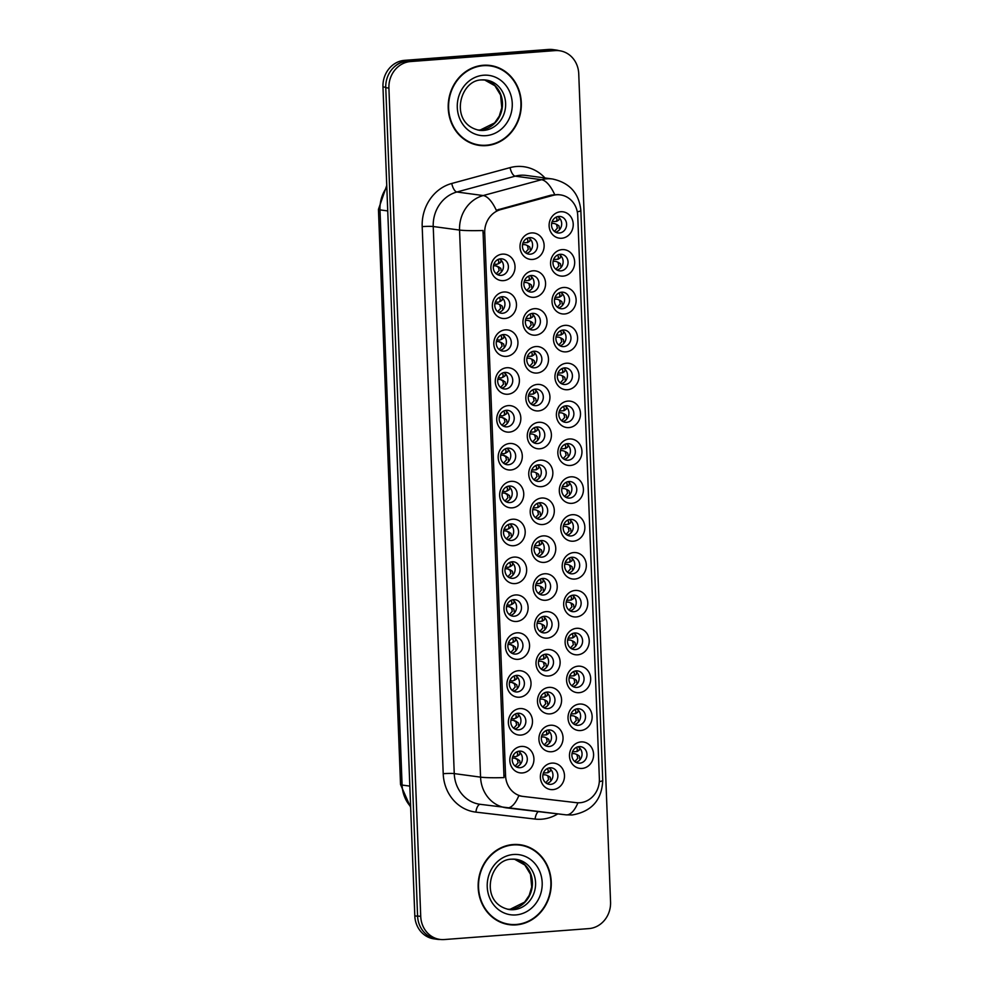 <?xml version="1.0" encoding="UTF-8"?>
<svg xmlns="http://www.w3.org/2000/svg" width="989" height="989" viewBox="0 0 989 989"><rect width="100%" height="100%" fill="white"/><g stroke="black" fill="none" stroke-linecap="round" stroke-linejoin="round"><path stroke-width="1.48" d="M516.567 621.463A13.302 12.041 -82.3 0 1 504.007 609.125A13.302 12.041 -82.3 0 1 515.553 594.958A13.302 12.041 -82.3 0 1 528.114 607.295A13.302 12.041 -82.3 0 1 516.567 621.463M513.637 599.643A8.32 7.529 97.7 0 0 506.43 607.703A8.32 7.529 97.7 0 0 512.846 616.172A8.32 7.529 97.7 0 0 514.268 616.209A8.32 7.529 97.7 0 0 521.487 608.148A8.32 7.529 97.7 0 0 515.059 599.68A8.32 7.529 97.7 0 0 513.637 599.643M518.026 659.329A13.302 12.041 -82.3 0 1 505.466 646.991A13.302 12.041 -82.3 0 1 517 632.824A13.302 12.041 -82.3 0 1 529.56 645.174A13.302 12.041 -82.3 0 1 518.026 659.329M515.084 637.509A8.32 7.529 97.7 0 0 507.876 645.582A8.32 7.529 97.7 0 0 514.292 654.038A8.32 7.529 97.7 0 0 515.726 654.075A8.32 7.529 97.7 0 0 522.934 646.015A8.32 7.529 97.7 0 0 516.518 637.559A8.32 7.529 97.7 0 0 515.084 637.509M519.472 697.208A13.302 12.041 -82.3 0 1 506.912 684.858A13.302 12.041 -82.3 0 1 518.459 670.703A13.302 12.041 -82.3 0 1 531.019 683.04A13.302 12.041 -82.3 0 1 519.472 697.208M516.542 675.388A8.32 7.529 97.7 0 0 509.335 683.448A8.32 7.529 97.7 0 0 515.751 691.904A8.32 7.529 97.7 0 0 517.185 691.954A8.32 7.529 97.7 0 0 524.393 683.881A8.32 7.529 97.7 0 0 517.976 675.425A8.32 7.529 97.7 0 0 516.542 675.388M515.108 583.597A13.302 12.041 -82.3 0 1 502.548 571.259A13.302 12.041 -82.3 0 1 514.095 557.091A13.302 12.041 -82.3 0 1 526.655 569.429A13.302 12.041 -82.3 0 1 515.108 583.597M512.178 561.777A8.32 7.529 97.7 0 0 504.971 569.837A8.32 7.529 97.7 0 0 511.387 578.293A8.32 7.529 97.7 0 0 512.821 578.342A8.32 7.529 97.7 0 0 520.029 570.282A8.32 7.529 97.7 0 0 513.612 561.814A8.32 7.529 97.7 0 0 512.178 561.777M513.662 545.73A13.302 12.041 -82.3 0 1 501.102 533.38A13.302 12.041 -82.3 0 1 512.636 519.225A13.302 12.041 -82.3 0 1 525.196 531.563A13.302 12.041 -82.3 0 1 513.662 545.73M510.72 523.91A8.32 7.529 97.7 0 0 503.512 531.971A8.32 7.529 97.7 0 0 509.928 540.427A8.32 7.529 97.7 0 0 511.362 540.476A8.32 7.529 97.7 0 0 518.57 532.403A8.32 7.529 97.7 0 0 512.154 523.947A8.32 7.529 97.7 0 0 510.72 523.91M520.931 735.074A13.302 12.041 -82.3 0 1 508.371 722.736A13.302 12.041 -82.3 0 1 519.917 708.569A13.302 12.041 -82.3 0 1 532.478 720.907A13.302 12.041 -82.3 0 1 520.931 735.074M518.001 713.254A8.32 7.529 97.7 0 0 510.794 721.315A8.32 7.529 97.7 0 0 517.21 729.783A8.32 7.529 97.7 0 0 518.632 729.82A8.32 7.529 97.7 0 0 525.851 721.76A8.32 7.529 97.7 0 0 519.435 713.292A8.32 7.529 97.7 0 0 518.001 713.254M512.203 507.852A13.302 12.041 -82.3 0 1 499.643 495.514A13.302 12.041 -82.3 0 1 511.189 481.346A13.302 12.041 -82.3 0 1 523.75 493.684A13.302 12.041 -82.3 0 1 512.203 507.852M509.273 486.032A8.32 7.529 97.7 0 0 502.053 494.104A8.32 7.529 97.7 0 0 508.482 502.56A8.32 7.529 97.7 0 0 509.904 502.597A8.32 7.529 97.7 0 0 517.123 494.537A8.32 7.529 97.7 0 0 510.695 486.081A8.32 7.529 97.7 0 0 509.273 486.032M510.744 469.985A13.302 12.041 -82.3 0 1 498.184 457.647A13.302 12.041 -82.3 0 1 509.731 443.48A13.302 12.041 -82.3 0 1 522.291 455.818A13.302 12.041 -82.3 0 1 510.744 469.985M507.814 448.165A8.32 7.529 97.7 0 0 500.607 456.226A8.32 7.529 97.7 0 0 507.023 464.694A8.32 7.529 97.7 0 0 508.457 464.731A8.32 7.529 97.7 0 0 515.665 456.671A8.32 7.529 97.7 0 0 509.248 448.202A8.32 7.529 97.7 0 0 507.814 448.165M509.298 432.119A13.302 12.041 -82.3 0 1 496.738 419.781A13.302 12.041 -82.3 0 1 508.272 405.614A13.302 12.041 -82.3 0 1 520.832 417.951A13.302 12.041 -82.3 0 1 509.298 432.119M506.356 410.299A8.32 7.529 97.7 0 0 499.148 418.359A8.32 7.529 97.7 0 0 505.564 426.815A8.32 7.529 97.7 0 0 506.998 426.865A8.32 7.529 97.7 0 0 514.206 418.792A8.32 7.529 97.7 0 0 507.79 410.336A8.32 7.529 97.7 0 0 506.356 410.299M507.839 394.24A13.302 12.041 -82.3 0 1 495.279 381.902A13.302 12.041 -82.3 0 1 506.825 367.735A13.302 12.041 -82.3 0 1 519.386 380.085A13.302 12.041 -82.3 0 1 507.839 394.24M504.909 372.42A8.32 7.529 97.7 0 0 497.69 380.493A8.32 7.529 97.7 0 0 504.118 388.949A8.32 7.529 97.7 0 0 505.54 388.998A8.32 7.529 97.7 0 0 512.747 380.926A8.32 7.529 97.7 0 0 506.331 372.47A8.32 7.529 97.7 0 0 504.909 372.42M506.38 356.374A13.302 12.041 -82.3 0 1 493.82 344.036A13.302 12.041 -82.3 0 1 505.367 329.869A13.302 12.041 -82.3 0 1 517.927 342.206A13.302 12.041 -82.3 0 1 506.38 356.374M503.45 334.554A8.32 7.529 97.7 0 0 496.243 342.627A8.32 7.529 97.7 0 0 502.659 351.083A8.32 7.529 97.7 0 0 504.093 351.12A8.32 7.529 97.7 0 0 511.301 343.059A8.32 7.529 97.7 0 0 504.885 334.603A8.32 7.529 97.7 0 0 503.45 334.554M504.934 318.507A13.302 12.041 -82.3 0 1 492.374 306.17A13.302 12.041 -82.3 0 1 503.908 292.002A13.302 12.041 -82.3 0 1 516.468 304.34A13.302 12.041 -82.3 0 1 504.934 318.507M501.992 296.688A8.32 7.529 97.7 0 0 494.784 304.748A8.32 7.529 97.7 0 0 501.2 313.216A8.32 7.529 97.7 0 0 502.635 313.253A8.32 7.529 97.7 0 0 509.842 305.193A8.32 7.529 97.7 0 0 503.426 296.725A8.32 7.529 97.7 0 0 501.992 296.688M503.475 280.641A13.302 12.041 -82.3 0 1 490.915 268.291A13.302 12.041 -82.3 0 1 502.461 254.136A13.302 12.041 -82.3 0 1 515.022 266.474A13.302 12.041 -82.3 0 1 503.475 280.641M500.545 258.821A8.32 7.529 97.7 0 0 493.326 266.882A8.32 7.529 97.7 0 0 499.742 275.338A8.32 7.529 97.7 0 0 501.176 275.387A8.32 7.529 97.7 0 0 508.383 267.314A8.32 7.529 97.7 0 0 501.967 258.858A8.32 7.529 97.7 0 0 500.545 258.821M522.39 772.941A13.302 12.041 -82.3 0 1 509.829 760.603A13.302 12.041 -82.3 0 1 521.364 746.435A13.302 12.041 -82.3 0 1 533.924 758.773A13.302 12.041 -82.3 0 1 522.39 772.941M519.46 751.121A8.32 7.529 97.7 0 0 512.24 759.181A8.32 7.529 97.7 0 0 518.656 767.649A8.32 7.529 97.7 0 0 520.09 767.687A8.32 7.529 97.7 0 0 527.298 759.626A8.32 7.529 97.7 0 0 520.882 751.17A8.32 7.529 97.7 0 0 519.46 751.121M548.574 676.006A13.302 12.041 -82.3 0 1 536.013 663.668A13.302 12.041 -82.3 0 1 547.56 649.501A13.302 12.041 -82.3 0 1 560.12 661.839A13.302 12.041 -82.3 0 1 548.574 676.006M545.644 654.186A8.32 7.529 97.7 0 0 538.436 662.259A8.32 7.529 97.7 0 0 544.852 670.715A8.32 7.529 97.7 0 0 546.287 670.752A8.32 7.529 97.7 0 0 553.494 662.692A8.32 7.529 97.7 0 0 547.078 654.236A8.32 7.529 97.7 0 0 545.644 654.186M544.21 562.395A13.302 12.041 -82.3 0 1 531.649 550.057A13.302 12.041 -82.3 0 1 543.196 535.89A13.302 12.041 -82.3 0 1 555.756 548.24A13.302 12.041 -82.3 0 1 544.21 562.395M541.28 540.575A8.32 7.529 97.7 0 0 534.072 548.648A8.32 7.529 97.7 0 0 540.489 557.104A8.32 7.529 97.7 0 0 541.923 557.141A8.32 7.529 97.7 0 0 549.13 549.08A8.32 7.529 97.7 0 0 542.714 540.624A8.32 7.529 97.7 0 0 541.28 540.575M547.127 638.14A13.302 12.041 -82.3 0 1 534.567 625.802A13.302 12.041 -82.3 0 1 546.101 611.635A13.302 12.041 -82.3 0 1 558.674 623.972A13.302 12.041 -82.3 0 1 547.127 638.14M544.197 616.32A8.32 7.529 97.7 0 0 536.978 624.38A8.32 7.529 97.7 0 0 543.394 632.849A8.32 7.529 97.7 0 0 544.828 632.886A8.32 7.529 97.7 0 0 552.035 624.825A8.32 7.529 97.7 0 0 545.619 616.357A8.32 7.529 97.7 0 0 544.197 616.32M542.763 524.529A13.302 12.041 -82.3 0 1 530.203 512.191A13.302 12.041 -82.3 0 1 541.737 498.023A13.302 12.041 -82.3 0 1 554.297 510.361A13.302 12.041 -82.3 0 1 542.763 524.529M539.833 502.709A8.32 7.529 97.7 0 0 532.614 510.781A8.32 7.529 97.7 0 0 539.03 519.237A8.32 7.529 97.7 0 0 540.464 519.274A8.32 7.529 97.7 0 0 547.671 511.214A8.32 7.529 97.7 0 0 541.255 502.758A8.32 7.529 97.7 0 0 539.833 502.709M550.032 713.885A13.302 12.041 -82.3 0 1 537.472 701.535A13.302 12.041 -82.3 0 1 549.019 687.38A13.302 12.041 -82.3 0 1 561.579 699.718A13.302 12.041 -82.3 0 1 550.032 713.885M547.102 692.065A8.32 7.529 97.7 0 0 539.895 700.125A8.32 7.529 97.7 0 0 546.311 708.581A8.32 7.529 97.7 0 0 547.733 708.631A8.32 7.529 97.7 0 0 554.953 700.558A8.32 7.529 97.7 0 0 548.536 692.102A8.32 7.529 97.7 0 0 547.102 692.065M551.491 751.751A13.302 12.041 -82.3 0 1 538.931 739.413A13.302 12.041 -82.3 0 1 550.465 725.246A13.302 12.041 -82.3 0 1 563.038 737.584A13.302 12.041 -82.3 0 1 551.491 751.751M548.561 729.931A8.32 7.529 97.7 0 0 541.342 737.992A8.32 7.529 97.7 0 0 547.758 746.448A8.32 7.529 97.7 0 0 549.192 746.497A8.32 7.529 97.7 0 0 556.399 738.437A8.32 7.529 97.7 0 0 549.983 729.969A8.32 7.529 97.7 0 0 548.561 729.931M545.668 600.274A13.302 12.041 -82.3 0 1 533.108 587.936A13.302 12.041 -82.3 0 1 544.655 573.768A13.302 12.041 -82.3 0 1 557.215 586.106A13.302 12.041 -82.3 0 1 545.668 600.274M542.738 578.454A8.32 7.529 97.7 0 0 535.531 586.514A8.32 7.529 97.7 0 0 541.947 594.97A8.32 7.529 97.7 0 0 543.369 595.019A8.32 7.529 97.7 0 0 550.589 586.947A8.32 7.529 97.7 0 0 544.173 578.491A8.32 7.529 97.7 0 0 542.738 578.454M541.304 486.662A13.302 12.041 -82.3 0 1 528.744 474.324A13.302 12.041 -82.3 0 1 540.291 460.157A13.302 12.041 -82.3 0 1 552.851 472.495A13.302 12.041 -82.3 0 1 541.304 486.662M538.375 464.842A8.32 7.529 97.7 0 0 531.167 472.903A8.32 7.529 97.7 0 0 537.583 481.371A8.32 7.529 97.7 0 0 539.005 481.408A8.32 7.529 97.7 0 0 546.225 473.348A8.32 7.529 97.7 0 0 539.809 464.879A8.32 7.529 97.7 0 0 538.375 464.842M539.846 448.796A13.302 12.041 -82.3 0 1 527.285 436.446A13.302 12.041 -82.3 0 1 538.832 422.291A13.302 12.041 -82.3 0 1 551.392 434.628A13.302 12.041 -82.3 0 1 539.846 448.796M536.916 426.976A8.32 7.529 97.7 0 0 529.708 435.036A8.32 7.529 97.7 0 0 536.125 443.492A8.32 7.529 97.7 0 0 537.559 443.542A8.32 7.529 97.7 0 0 544.766 435.469A8.32 7.529 97.7 0 0 538.35 427.013A8.32 7.529 97.7 0 0 536.916 426.976M538.399 410.917A13.302 12.041 -82.3 0 1 525.839 398.579A13.302 12.041 -82.3 0 1 537.373 384.412A13.302 12.041 -82.3 0 1 549.933 396.762A13.302 12.041 -82.3 0 1 538.399 410.917M535.457 389.097A8.32 7.529 97.7 0 0 528.25 397.17A8.32 7.529 97.7 0 0 534.666 405.626A8.32 7.529 97.7 0 0 536.1 405.663A8.32 7.529 97.7 0 0 543.307 397.603A8.32 7.529 97.7 0 0 536.891 389.147A8.32 7.529 97.7 0 0 535.457 389.097M536.94 373.051A13.302 12.041 -82.3 0 1 524.38 360.713A13.302 12.041 -82.3 0 1 535.927 346.546A13.302 12.041 -82.3 0 1 548.487 358.883A13.302 12.041 -82.3 0 1 536.94 373.051M534.011 351.231A8.32 7.529 97.7 0 0 526.803 359.291A8.32 7.529 97.7 0 0 533.219 367.76A8.32 7.529 97.7 0 0 534.641 367.797A8.32 7.529 97.7 0 0 541.861 359.736A8.32 7.529 97.7 0 0 535.432 351.268A8.32 7.529 97.7 0 0 534.011 351.231M535.482 335.184A13.302 12.041 -82.3 0 1 522.921 322.847A13.302 12.041 -82.3 0 1 534.468 308.679A13.302 12.041 -82.3 0 1 547.028 321.017A13.302 12.041 -82.3 0 1 535.482 335.184M532.552 313.365A8.32 7.529 97.7 0 0 525.344 321.425A8.32 7.529 97.7 0 0 531.761 329.893A8.32 7.529 97.7 0 0 533.195 329.93A8.32 7.529 97.7 0 0 540.402 321.87A8.32 7.529 97.7 0 0 533.986 313.402A8.32 7.529 97.7 0 0 532.552 313.365M534.035 297.318A13.302 12.041 -82.3 0 1 521.475 284.968A13.302 12.041 -82.3 0 1 533.009 270.813A13.302 12.041 -82.3 0 1 545.569 283.151A13.302 12.041 -82.3 0 1 534.035 297.318M531.093 275.498A8.32 7.529 97.7 0 0 523.886 283.559A8.32 7.529 97.7 0 0 530.302 292.015A8.32 7.529 97.7 0 0 531.736 292.064A8.32 7.529 97.7 0 0 538.943 283.991A8.32 7.529 97.7 0 0 532.527 275.535A8.32 7.529 97.7 0 0 531.093 275.498M532.577 259.439A13.302 12.041 -82.3 0 1 520.016 247.102A13.302 12.041 -82.3 0 1 531.563 232.934A13.302 12.041 -82.3 0 1 544.123 245.272A13.302 12.041 -82.3 0 1 532.577 259.439M529.647 237.62A8.32 7.529 97.7 0 0 522.439 245.692A8.32 7.529 97.7 0 0 528.855 254.148A8.32 7.529 97.7 0 0 530.277 254.185A8.32 7.529 97.7 0 0 537.497 246.125A8.32 7.529 97.7 0 0 531.068 237.669A8.32 7.529 97.7 0 0 529.647 237.62M552.95 789.618A13.302 12.041 -82.3 0 1 540.377 777.28A13.302 12.041 -82.3 0 1 551.924 763.112A13.302 12.041 -82.3 0 1 564.484 775.45A13.302 12.041 -82.3 0 1 552.95 789.618M550.008 767.798A8.32 7.529 97.7 0 0 542.8 775.858A8.32 7.529 97.7 0 0 549.216 784.326A8.32 7.529 97.7 0 0 550.65 784.364A8.32 7.529 97.7 0 0 557.858 776.303A8.32 7.529 97.7 0 0 551.442 767.835A8.32 7.529 97.7 0 0 550.008 767.798M580.592 730.55A13.302 12.041 -82.3 0 1 568.032 718.212A13.302 12.041 -82.3 0 1 579.579 704.044A13.302 12.041 -82.3 0 1 592.139 716.395A13.302 12.041 -82.3 0 1 580.592 730.55M577.663 708.73A8.32 7.529 97.7 0 0 570.443 716.802A8.32 7.529 97.7 0 0 576.859 725.258A8.32 7.529 97.7 0 0 578.293 725.296A8.32 7.529 97.7 0 0 585.5 717.235A8.32 7.529 97.7 0 0 579.084 708.779A8.32 7.529 97.7 0 0 577.663 708.73M579.134 692.683A13.302 12.041 -82.3 0 1 566.573 680.345A13.302 12.041 -82.3 0 1 578.12 666.178A13.302 12.041 -82.3 0 1 590.68 678.516A13.302 12.041 -82.3 0 1 579.134 692.683M576.204 670.863A8.32 7.529 97.7 0 0 568.996 678.924A8.32 7.529 97.7 0 0 575.413 687.392A8.32 7.529 97.7 0 0 576.834 687.429A8.32 7.529 97.7 0 0 584.054 679.369A8.32 7.529 97.7 0 0 577.638 670.913A8.32 7.529 97.7 0 0 576.204 670.863M577.687 654.817A13.302 12.041 -82.3 0 1 565.115 642.479A13.302 12.041 -82.3 0 1 576.661 628.312A13.302 12.041 -82.3 0 1 589.221 640.649A13.302 12.041 -82.3 0 1 577.687 654.817M574.745 632.997A8.32 7.529 97.7 0 0 567.538 641.057A8.32 7.529 97.7 0 0 573.954 649.526A8.32 7.529 97.7 0 0 575.388 649.563A8.32 7.529 97.7 0 0 582.595 641.502A8.32 7.529 97.7 0 0 576.179 633.034A8.32 7.529 97.7 0 0 574.745 632.997M576.228 616.951A13.302 12.041 -82.3 0 1 563.668 604.6A13.302 12.041 -82.3 0 1 575.215 590.445A13.302 12.041 -82.3 0 1 587.775 602.783A13.302 12.041 -82.3 0 1 576.228 616.951M573.299 595.131A8.32 7.529 97.7 0 0 566.079 603.191A8.32 7.529 97.7 0 0 572.495 611.647A8.32 7.529 97.7 0 0 573.929 611.697A8.32 7.529 97.7 0 0 581.136 603.624A8.32 7.529 97.7 0 0 574.72 595.168A8.32 7.529 97.7 0 0 573.299 595.131M574.77 579.072A13.302 12.041 -82.3 0 1 562.209 566.734A13.302 12.041 -82.3 0 1 573.756 552.567A13.302 12.041 -82.3 0 1 586.316 564.917A13.302 12.041 -82.3 0 1 574.77 579.072M571.84 557.252A8.32 7.529 97.7 0 0 564.632 565.325A8.32 7.529 97.7 0 0 571.049 573.781A8.32 7.529 97.7 0 0 572.47 573.818A8.32 7.529 97.7 0 0 579.69 565.757A8.32 7.529 97.7 0 0 573.274 557.302A8.32 7.529 97.7 0 0 571.84 557.252M573.323 541.206A13.302 12.041 -82.3 0 1 560.751 528.868A13.302 12.041 -82.3 0 1 572.297 514.7A13.302 12.041 -82.3 0 1 584.858 527.038A13.302 12.041 -82.3 0 1 573.323 541.206M570.381 519.386A8.32 7.529 97.7 0 0 563.174 527.446A8.32 7.529 97.7 0 0 569.59 535.914A8.32 7.529 97.7 0 0 571.024 535.951A8.32 7.529 97.7 0 0 578.231 527.891A8.32 7.529 97.7 0 0 571.815 519.423A8.32 7.529 97.7 0 0 570.381 519.386M571.865 503.339A13.302 12.041 -82.3 0 1 559.304 491.001A13.302 12.041 -82.3 0 1 570.838 476.834A13.302 12.041 -82.3 0 1 583.411 489.172A13.302 12.041 -82.3 0 1 571.865 503.339M568.935 481.519A8.32 7.529 97.7 0 0 561.715 489.58A8.32 7.529 97.7 0 0 568.131 498.036A8.32 7.529 97.7 0 0 569.565 498.085A8.32 7.529 97.7 0 0 576.772 490.025A8.32 7.529 97.7 0 0 570.356 481.556A8.32 7.529 97.7 0 0 568.935 481.519M570.406 465.473A13.302 12.041 -82.3 0 1 557.845 453.123A13.302 12.041 -82.3 0 1 569.392 438.968A13.302 12.041 -82.3 0 1 581.952 451.305A13.302 12.041 -82.3 0 1 570.406 465.473M567.476 443.653A8.32 7.529 97.7 0 0 560.269 451.713A8.32 7.529 97.7 0 0 566.685 460.169A8.32 7.529 97.7 0 0 568.106 460.219A8.32 7.529 97.7 0 0 575.326 452.146A8.32 7.529 97.7 0 0 568.91 443.69A8.32 7.529 97.7 0 0 567.476 443.653M568.947 427.594A13.302 12.041 -82.3 0 1 556.387 415.256A13.302 12.041 -82.3 0 1 567.933 401.089A13.302 12.041 -82.3 0 1 580.494 413.427A13.302 12.041 -82.3 0 1 568.947 427.594M566.017 405.774A8.32 7.529 97.7 0 0 558.81 413.847A8.32 7.529 97.7 0 0 565.226 422.303A8.32 7.529 97.7 0 0 566.66 422.34A8.32 7.529 97.7 0 0 573.867 414.28A8.32 7.529 97.7 0 0 567.451 405.824A8.32 7.529 97.7 0 0 566.017 405.774M567.501 389.728A13.302 12.041 -82.3 0 1 554.94 377.39A13.302 12.041 -82.3 0 1 566.474 363.223A13.302 12.041 -82.3 0 1 579.047 375.56A13.302 12.041 -82.3 0 1 567.501 389.728M564.571 367.908A8.32 7.529 97.7 0 0 557.351 375.968A8.32 7.529 97.7 0 0 563.767 384.437A8.32 7.529 97.7 0 0 565.201 384.474A8.32 7.529 97.7 0 0 572.408 376.413A8.32 7.529 97.7 0 0 565.992 367.945A8.32 7.529 97.7 0 0 564.571 367.908M566.042 351.861A13.302 12.041 -82.3 0 1 553.481 339.524A13.302 12.041 -82.3 0 1 565.028 325.356A13.302 12.041 -82.3 0 1 577.588 337.694A13.302 12.041 -82.3 0 1 566.042 351.861M563.112 330.042A8.32 7.529 97.7 0 0 555.905 338.102A8.32 7.529 97.7 0 0 562.321 346.558A8.32 7.529 97.7 0 0 563.742 346.607A8.32 7.529 97.7 0 0 570.962 338.535A8.32 7.529 97.7 0 0 564.546 330.079A8.32 7.529 97.7 0 0 563.112 330.042M564.583 313.983A13.302 12.041 -82.3 0 1 552.023 301.645A13.302 12.041 -82.3 0 1 563.569 287.478A13.302 12.041 -82.3 0 1 576.13 299.828A13.302 12.041 -82.3 0 1 564.583 313.983M561.653 292.175A8.32 7.529 97.7 0 0 554.446 300.236A8.32 7.529 97.7 0 0 560.862 308.692A8.32 7.529 97.7 0 0 562.296 308.741A8.32 7.529 97.7 0 0 569.503 300.668A8.32 7.529 97.7 0 0 563.087 292.212A8.32 7.529 97.7 0 0 561.653 292.175M563.137 276.116A13.302 12.041 -82.3 0 1 550.576 263.779A13.302 12.041 -82.3 0 1 562.111 249.611A13.302 12.041 -82.3 0 1 574.671 261.949A13.302 12.041 -82.3 0 1 563.137 276.116M560.207 254.297A8.32 7.529 97.7 0 0 552.987 262.369A8.32 7.529 97.7 0 0 559.403 270.825A8.32 7.529 97.7 0 0 560.837 270.862A8.32 7.529 97.7 0 0 568.045 262.802A8.32 7.529 97.7 0 0 561.628 254.346A8.32 7.529 97.7 0 0 560.207 254.297M561.678 238.25A13.302 12.041 -82.3 0 1 549.118 225.912A13.302 12.041 -82.3 0 1 560.664 211.745A13.302 12.041 -82.3 0 1 573.224 224.083A13.302 12.041 -82.3 0 1 561.678 238.25M558.748 216.43A8.32 7.529 97.7 0 0 551.541 224.491A8.32 7.529 97.7 0 0 557.957 232.959A8.32 7.529 97.7 0 0 559.378 232.996A8.32 7.529 97.7 0 0 566.598 224.936A8.32 7.529 97.7 0 0 560.182 216.467A8.32 7.529 97.7 0 0 558.748 216.43M582.051 768.428A13.302 12.041 -82.3 0 1 569.479 756.091A13.302 12.041 -82.3 0 1 581.025 741.923A13.302 12.041 -82.3 0 1 593.585 754.261A13.302 12.041 -82.3 0 1 582.051 768.428M579.109 746.608A8.32 7.529 97.7 0 0 571.902 754.669A8.32 7.529 97.7 0 0 578.318 763.125A8.32 7.529 97.7 0 0 579.752 763.174A8.32 7.529 97.7 0 0 586.959 755.101A8.32 7.529 97.7 0 0 580.543 746.646A8.32 7.529 97.7 0 0 579.109 746.608M553.012 195.389A22.45 20.312 -82.3 0 1 556.535 194.784A22.45 20.312 -82.3 0 1 560.392 194.895A22.45 20.312 -82.3 0 1 577.737 215.602L599.371 778.838A22.45 20.312 -82.3 0 1 576.34 802.672L523.218 796.442A22.45 20.312 -82.3 0 1 522.909 796.405A22.45 20.312 -82.3 0 1 505.564 775.697L484.721 232.897A22.45 20.312 -82.3 0 1 500.681 209.606L553.012 195.389L551.108 195.13L557.87 194.573M578.021 746.769A8.32 7.529 -82.3 0 1 581.977 755.225A8.32 7.529 -82.3 0 1 575.919 762.334M557.66 216.603A8.32 7.529 -82.3 0 1 561.604 225.059A8.32 7.529 -82.3 0 1 555.558 232.168M559.119 254.47A8.32 7.529 -82.3 0 1 563.062 262.926A8.32 7.529 -82.3 0 1 557.017 270.034M560.565 292.336A8.32 7.529 -82.3 0 1 564.521 300.792A8.32 7.529 -82.3 0 1 558.464 307.9M562.024 330.215A8.32 7.529 -82.3 0 1 565.968 338.671A8.32 7.529 -82.3 0 1 559.922 345.767M563.483 368.081A8.32 7.529 -82.3 0 1 567.426 376.537A8.32 7.529 -82.3 0 1 561.381 383.645M564.929 405.947A8.32 7.529 -82.3 0 1 568.885 414.403A8.32 7.529 -82.3 0 1 562.828 421.512M566.388 443.814A8.32 7.529 -82.3 0 1 570.332 452.27A8.32 7.529 -82.3 0 1 564.286 459.378M567.847 481.692A8.32 7.529 -82.3 0 1 571.79 490.148A8.32 7.529 -82.3 0 1 565.745 497.244M569.293 519.559A8.32 7.529 -82.3 0 1 573.249 528.015A8.32 7.529 -82.3 0 1 567.192 535.123M570.752 557.425A8.32 7.529 -82.3 0 1 574.708 565.881A8.32 7.529 -82.3 0 1 568.65 572.99M572.211 595.291A8.32 7.529 -82.3 0 1 576.154 603.747A8.32 7.529 -82.3 0 1 570.109 610.856M573.657 633.17A8.32 7.529 -82.3 0 1 577.613 641.626A8.32 7.529 -82.3 0 1 571.555 648.735M575.116 671.036A8.32 7.529 -82.3 0 1 579.072 679.492A8.32 7.529 -82.3 0 1 573.014 686.601M576.575 708.903A8.32 7.529 -82.3 0 1 580.518 717.359A8.32 7.529 -82.3 0 1 574.473 724.467M548.92 767.971A8.32 7.529 -82.3 0 1 552.876 776.427A8.32 7.529 -82.3 0 1 546.818 783.535M528.559 237.793A8.32 7.529 -82.3 0 1 532.502 246.249A8.32 7.529 -82.3 0 1 526.457 253.357M530.005 275.659A8.32 7.529 -82.3 0 1 533.961 284.115A8.32 7.529 -82.3 0 1 527.916 291.223M531.464 313.538A8.32 7.529 -82.3 0 1 535.42 321.994A8.32 7.529 -82.3 0 1 529.362 329.102M532.923 351.404A8.32 7.529 -82.3 0 1 536.866 359.86A8.32 7.529 -82.3 0 1 530.821 366.968M534.369 389.27A8.32 7.529 -82.3 0 1 538.325 397.726A8.32 7.529 -82.3 0 1 532.28 404.835M535.828 427.137A8.32 7.529 -82.3 0 1 539.784 435.593A8.32 7.529 -82.3 0 1 533.726 442.701M537.287 465.015A8.32 7.529 -82.3 0 1 541.23 473.471A8.32 7.529 -82.3 0 1 535.185 480.58M541.651 578.614A8.32 7.529 -82.3 0 1 545.594 587.083A8.32 7.529 -82.3 0 1 539.549 594.179M547.473 730.105A8.32 7.529 -82.3 0 1 551.417 738.56A8.32 7.529 -82.3 0 1 545.372 745.657M546.015 692.226A8.32 7.529 -82.3 0 1 549.958 700.682A8.32 7.529 -82.3 0 1 543.913 707.79M538.745 502.882A8.32 7.529 -82.3 0 1 542.689 511.338A8.32 7.529 -82.3 0 1 536.644 518.446M543.109 616.493A8.32 7.529 -82.3 0 1 547.053 624.949A8.32 7.529 -82.3 0 1 541.008 632.058M540.192 540.748A8.32 7.529 -82.3 0 1 544.148 549.204A8.32 7.529 -82.3 0 1 538.09 556.312M544.556 654.359A8.32 7.529 -82.3 0 1 548.512 662.815A8.32 7.529 -82.3 0 1 542.454 669.924M518.36 751.294A8.32 7.529 -82.3 0 1 522.316 759.75A8.32 7.529 -82.3 0 1 516.27 766.858M499.457 258.982A8.32 7.529 -82.3 0 1 503.401 267.438A8.32 7.529 -82.3 0 1 497.356 274.546M500.904 296.861A8.32 7.529 -82.3 0 1 504.86 305.317A8.32 7.529 -82.3 0 1 498.815 312.425M502.363 334.727A8.32 7.529 -82.3 0 1 506.319 343.183A8.32 7.529 -82.3 0 1 500.261 350.291M503.821 372.593A8.32 7.529 -82.3 0 1 507.765 381.049A8.32 7.529 -82.3 0 1 501.72 388.158M505.268 410.472A8.32 7.529 -82.3 0 1 509.224 418.928A8.32 7.529 -82.3 0 1 503.178 426.024M506.727 448.338A8.32 7.529 -82.3 0 1 510.683 456.794A8.32 7.529 -82.3 0 1 504.625 463.903M508.185 486.205A8.32 7.529 -82.3 0 1 512.129 494.661A8.32 7.529 -82.3 0 1 506.084 501.769M516.913 713.428A8.32 7.529 -82.3 0 1 520.857 721.883A8.32 7.529 -82.3 0 1 514.812 728.992M509.632 524.071A8.32 7.529 -82.3 0 1 513.588 532.527A8.32 7.529 -82.3 0 1 507.542 539.635M511.09 561.95A8.32 7.529 -82.3 0 1 515.046 570.406A8.32 7.529 -82.3 0 1 508.989 577.502M515.454 675.549A8.32 7.529 -82.3 0 1 519.41 684.005A8.32 7.529 -82.3 0 1 513.353 691.113M513.996 637.682A8.32 7.529 -82.3 0 1 517.952 646.138A8.32 7.529 -82.3 0 1 511.906 653.247M512.549 599.816A8.32 7.529 -82.3 0 1 516.493 608.272A8.32 7.529 -82.3 0 1 510.448 615.381M483.225 65.274A40.339 36.494 97.7 0 0 448.252 104.389A40.339 36.494 97.7 0 0 479.381 145.42A40.339 36.494 97.7 0 0 486.316 145.618A40.339 36.494 97.7 0 0 521.29 106.503A40.339 36.494 97.7 0 0 490.161 65.472A40.339 36.494 97.7 0 0 483.225 65.274M477.984 145.198A40.339 36.494 97.7 0 0 482.83 145.284M513.167 844.532A40.339 36.494 97.7 0 0 478.194 883.647A40.339 36.494 97.7 0 0 509.31 924.678A40.339 36.494 97.7 0 0 516.246 924.876A40.339 36.494 97.7 0 0 551.219 885.773A40.339 36.494 97.7 0 0 520.103 844.742A40.339 36.494 97.7 0 0 513.167 844.532M507.913 924.455A40.339 36.494 97.7 0 0 512.772 924.542M559.477 50.736L556.325 50.303A24.948 22.574 97.7 0 0 552.035 50.179L407.406 61.133A24.948 22.574 97.7 0 0 385.759 87.687L417.581 915.987A24.948 22.574 97.7 0 0 436.841 938.994L439.994 939.426A24.948 22.574 97.7 0 0 444.284 939.55L588.912 928.597A24.948 22.574 97.7 0 0 610.559 902.042L578.738 73.742A24.948 22.574 97.7 0 0 559.477 50.736A24.948 22.574 97.7 0 0 555.188 50.6L410.559 61.553A24.948 22.574 97.7 0 0 388.912 88.12L420.733 916.407A24.948 22.574 97.7 0 0 439.994 939.426M521.314 796.182L518.78 795.7A29.101 12.387 96.7 0 1 506.813 807.902A29.101 12.387 96.7 0 1 506.714 807.889A33.267 30.103 -82.3 0 1 506.244 807.828A33.267 30.103 -82.3 0 1 480.567 777.144A29.101 2.349 177.8 0 0 504.019 777.601L483.003 230.511A29.101 2.349 -2.2 0 1 459.551 230.066A33.267 30.103 -82.3 0 1 483.188 195.55A29.101 11.571 74.8 0 1 496.28 210.237L551.108 195.13M523.391 845.78A40.339 36.494 97.7 0 0 518.693 844.581M493.462 66.523A40.339 36.494 97.7 0 0 488.751 65.323M559.045 50.674A24.948 22.574 97.7 0 0 555.929 50.006L552.777 49.574A24.948 22.574 97.7 0 0 548.487 49.45L404.612 60.341A24.948 22.574 97.7 0 0 382.966 86.908L414.811 915.863A24.948 22.574 97.7 0 0 434.072 938.87L437.225 939.303A24.948 22.574 97.7 0 0 440.439 939.476M555.929 50.006A24.948 22.574 97.7 0 0 551.639 49.87L407.765 60.774A24.948 22.574 97.7 0 0 393.671 67.462M427.001 934.902A24.948 22.574 97.7 0 0 437.225 939.303M572.025 753.544L574.485 753.667M576.772 754.619L579.344 756.053L579.937 759.836M574.794 761.604L577.774 758.279L577.02 755.064M572.495 751.838L577.007 751.529L579.22 750.156L579.678 748.018M576.884 751.591L577.415 749.155L576.377 747.387M577.106 751.442L579.22 750.156M579.344 756.053L577.712 754.953M542.924 774.733L545.384 774.857M547.671 775.809L550.243 777.243L550.836 781.026M545.693 782.806L548.672 779.48L547.906 776.266M543.394 773.027L547.906 772.718L550.119 771.358L550.576 769.219M547.782 772.78L548.314 770.357L547.276 768.577M548.005 772.644L550.119 771.358M550.243 777.243L548.598 776.142M520.276 764.349L519.682 760.566L514.824 758.18L512.364 758.056M520.016 752.542L519.559 754.681L517.445 755.967M512.834 756.35L515.788 756.684L519.559 754.681M517.222 756.103L517.754 753.68L516.728 751.9M515.145 766.129L518.112 762.803L517.358 759.589L514.824 758.18M517.111 759.132L518.051 759.465M490.111 65.892A39.919 36.123 97.7 0 0 483.238 65.694A39.919 36.123 97.7 0 0 448.635 104.401A39.919 36.123 97.7 0 0 479.43 145.012A39.919 36.123 97.7 0 0 486.304 145.21A39.919 36.123 97.7 0 0 520.906 106.503A39.919 36.123 97.7 0 0 490.111 65.892L487.305 65.509A39.919 36.123 97.7 0 0 483.905 65.237M473.274 143.998A39.919 36.123 97.7 0 0 476.624 144.629L479.43 145.012M520.041 845.15A39.919 36.123 97.7 0 0 513.18 844.952A39.919 36.123 97.7 0 0 478.565 883.659A39.919 36.123 97.7 0 0 509.372 924.27A39.919 36.123 97.7 0 0 516.233 924.468A39.919 36.123 97.7 0 0 550.848 885.761A39.919 36.123 97.7 0 0 520.041 845.15L517.235 844.767A39.919 36.123 97.7 0 0 513.835 844.495M503.216 923.256A39.919 36.123 97.7 0 0 506.566 923.887L509.372 924.27M570.579 715.665L573.027 715.789M575.314 716.753L577.885 718.175L578.491 721.97M573.336 723.738L576.315 720.412L575.561 717.198M571.049 713.959L575.549 713.65L577.761 712.29L578.219 710.151M575.425 713.712L575.969 711.289L574.93 709.521M575.647 713.576L577.761 712.29M577.885 718.175L576.253 717.087M569.12 677.799L571.58 677.922M573.867 678.874L576.439 680.308L577.032 684.091M571.877 685.871L574.856 682.546L574.102 679.332M569.59 676.093L574.09 675.784L576.303 674.424L576.76 672.285M573.966 675.846L574.51 673.422L573.472 671.642M574.201 675.71L576.303 674.424M576.439 680.308L574.794 679.208M567.661 639.932L570.121 640.056M572.408 641.008L574.98 642.442L575.573 646.225M570.43 648.005L573.41 644.667L572.643 641.465M568.131 638.226L572.643 637.917L574.856 636.545L575.314 634.406M572.52 637.979L573.051 635.544L572.013 633.776M572.742 637.843L574.856 636.545M574.98 642.442L573.348 641.342M566.202 602.054L568.663 602.177M570.95 603.142L573.521 604.576L574.127 608.359M568.972 610.126L571.951 606.801L571.197 603.587M566.672 600.348L571.185 600.051L573.397 598.679L573.855 596.54M571.061 600.113L571.605 597.677L570.566 595.91M571.283 599.964L573.397 598.679M573.521 604.576L571.889 603.475M518.829 726.482L518.224 722.699L513.365 720.313L510.917 720.19M518.557 714.664L518.1 716.802L515.998 718.101M511.387 718.484L514.329 718.818L518.1 716.815M515.764 718.237L516.307 715.801L515.269 714.033M513.687 728.263L516.654 724.925L515.899 721.71L513.365 720.313M515.652 721.265L516.592 721.599M517.371 688.616L516.777 684.833L511.919 682.435L509.459 682.311M517.111 676.797L516.641 678.936L514.54 680.222M509.928 680.605L512.883 680.939L516.641 678.936M514.317 680.37L514.849 677.935L513.81 676.167M512.228 690.384L515.195 687.058L514.441 683.844L511.919 682.435M514.206 683.399L515.133 683.733M515.912 650.75L515.318 646.954L510.46 644.568L508 644.445M515.652 638.931L515.195 641.07L513.081 642.356M508.47 642.739L511.424 643.073L515.195 641.07M512.858 642.491L513.39 640.068L512.364 638.301M510.781 652.517L513.748 649.192L512.994 645.978L510.46 644.568M512.747 645.52L513.687 645.866M514.465 612.871L513.86 609.088L509.001 606.702L506.553 606.578M514.193 601.065L513.736 603.203L511.634 604.489M507.023 604.872L509.965 605.206L513.736 603.203M511.4 604.625L511.943 602.202L510.905 600.422M509.323 614.651L512.29 611.326L511.536 608.111L509.001 606.702M511.288 607.654L512.228 607.988M541.465 736.867L543.925 736.99M546.212 737.942L548.784 739.376L549.389 743.159M544.234 744.927L547.214 741.602L546.46 738.387M541.935 735.161L546.447 734.852L548.66 733.479L549.118 731.341M546.324 734.914L546.868 732.478L545.829 730.71M546.546 734.765L548.66 733.479M548.784 739.376L547.152 738.276M540.019 698.988L542.479 699.112M544.766 700.076L547.337 701.51L547.931 705.293M542.776 707.061L545.755 703.735L545.001 700.521M540.489 697.282L544.865 697.047L547.201 695.613L547.659 693.474M544.865 697.047L545.409 694.612L544.37 692.844M545.1 696.899L547.201 695.613M547.337 701.51L545.693 700.41M538.56 661.122L541.02 661.245M543.307 662.197L545.879 663.631L546.472 667.414M541.317 669.194L544.309 665.869L543.542 662.655M539.03 659.416L543.542 659.107L545.755 657.747L546.212 655.608M543.418 659.169L543.95 656.745L542.912 654.978M543.641 659.033L545.755 657.747M545.879 663.631L544.234 662.531M537.101 623.255L539.561 623.379M541.848 624.331L544.42 625.765L545.013 629.548M539.87 631.328L542.85 628.003L542.096 624.788M537.571 621.549L542.083 621.24L544.296 619.88L544.754 617.729M541.96 621.302L542.491 618.867L541.465 617.099M542.182 621.166L544.296 619.88M544.42 625.765L542.788 624.665M564.756 564.187L567.216 564.311M569.503 565.263L572.075 566.697L572.668 570.48M567.513 572.26L570.492 568.935L569.738 565.72M565.226 562.481L569.726 562.172L571.939 560.812L572.396 558.674M569.602 562.234L570.146 559.811L569.108 558.043M569.837 562.098L571.939 560.812M572.075 566.697L570.43 565.609M563.297 526.321L565.757 526.445M568.045 527.397L570.616 528.831L571.209 532.614M566.067 534.394L569.046 531.068L568.279 527.854M563.767 524.615L568.279 524.306L570.492 522.946L570.95 520.807M568.156 524.368L568.687 521.945L567.649 520.165M568.378 524.232L570.492 522.946M570.616 528.831L568.972 527.73M561.839 488.455L564.299 488.578M566.586 489.53L569.157 490.964L569.763 494.747M564.608 496.527L567.587 493.19L566.833 489.975M562.308 486.749L566.821 486.44L569.034 485.067L569.491 482.929M566.697 486.501L567.241 484.066L566.202 482.298M566.92 486.365L569.034 485.067M569.157 490.964L567.525 489.864M560.392 450.576L562.852 450.7M565.139 451.664L567.711 453.098L568.304 456.881M563.149 458.649L566.128 455.323L565.374 452.109M560.862 448.87L565.362 448.573L567.575 447.201L568.032 445.062M565.238 448.635L565.782 446.2L564.744 444.432M565.473 448.487L567.575 447.201M567.711 453.098L566.067 451.998M535.655 585.389L538.103 585.513M540.39 586.465L542.961 587.899L543.567 591.682M538.412 593.449L541.391 590.124L540.637 586.91M536.125 583.683L540.624 583.374L542.837 582.002L543.295 579.863M540.501 583.436L541.045 581L540.006 579.233M540.736 583.287L542.837 582.002M542.961 587.899L541.329 586.798M534.196 547.51L536.656 547.634M538.943 548.598L541.515 550.02L542.108 553.815M536.953 555.583L539.932 552.258L539.178 549.043M534.666 545.804L539.054 545.557L541.391 544.135L541.848 541.997M539.054 545.557L539.586 543.134L538.548 541.366M539.277 545.421L541.391 544.135M541.515 550.02L539.87 548.932M532.737 509.644L535.197 509.768M537.484 510.72L540.056 512.154L540.649 515.937M535.506 517.717L538.486 514.391L537.732 511.177M533.207 507.938L537.719 507.629L539.932 506.269L540.39 504.13M537.596 507.691L538.127 505.268L537.101 503.488M537.818 507.555L539.932 506.269M540.056 512.154L538.424 511.053M531.291 471.778L533.739 471.901M536.026 472.853L538.597 474.287L539.203 478.07M534.048 479.85L537.027 476.513L536.273 473.311M531.761 470.072L536.261 469.763L538.473 468.39L538.931 466.252M536.137 469.824L536.681 467.389L535.642 465.621M536.372 469.688L538.473 468.39M538.597 474.287L536.965 473.187M513.007 575.005L512.413 571.222L507.555 568.836L505.095 568.712M512.747 563.186L512.277 565.325L510.176 566.623M505.564 567.006L508.519 567.34L512.277 565.325M509.941 566.759L510.485 564.323L509.446 562.556M507.864 576.772L510.831 573.447L510.077 570.233L507.555 568.836M509.842 569.788L510.769 570.121M511.548 537.138L510.954 533.355L506.096 530.957L503.636 530.833M511.288 525.32L510.831 527.458L508.717 528.744M504.106 529.127L507.06 529.461L510.831 527.458M508.494 528.892L509.026 526.457L507.987 524.689M506.405 538.906L509.384 535.581L508.63 532.366L506.096 530.957M508.383 531.921L509.323 532.255M510.101 499.272L509.496 495.477L504.637 493.091L502.189 492.967M509.829 487.453L509.372 489.592L507.27 490.878M502.659 491.261L505.602 491.595L509.372 489.592M507.036 491.014L507.58 488.591L506.541 486.823M504.959 501.04L507.926 497.714L507.172 494.5L504.637 493.091M506.924 494.043L507.864 494.376M558.933 412.71L561.393 412.833M563.681 413.785L566.252 415.219L566.845 419.002M561.69 420.782L564.682 417.457L563.915 414.243M559.403 411.004L563.915 410.695L566.128 409.335L566.586 407.196M563.792 410.756L564.323 408.333L563.285 406.566M564.014 410.62L566.128 409.335M566.252 415.219L564.608 414.119M557.475 374.843L559.935 374.967M562.222 375.919L564.793 377.353L565.387 381.136M560.244 382.916L563.223 379.591L562.469 376.376M557.944 373.137L562.457 372.828L564.67 371.468L565.127 369.317M562.333 372.89L562.865 370.455L561.839 368.687M562.556 372.754L564.67 371.468M564.793 377.353L563.161 376.253M556.028 336.977L558.476 337.101M560.763 338.053L563.347 339.487L563.94 343.27M558.785 345.037L561.764 341.712L561.01 338.498M556.498 335.271L560.998 334.962L563.211 333.59L563.668 331.451M560.874 335.024L561.418 332.588L560.38 330.821M561.109 334.875L563.211 333.59M563.347 339.487L561.703 338.386M554.569 299.098L557.03 299.222M559.317 300.186L561.888 301.62L562.481 305.403M557.326 307.171L560.306 303.846L559.551 300.631M555.039 297.392L559.428 297.157L561.764 295.723L562.222 293.585M559.428 297.157L559.959 294.722L558.921 292.954M559.65 297.009L561.764 295.723M561.888 301.62L560.244 300.52M553.111 261.232L555.571 261.356M557.858 262.308L560.429 263.742L561.023 267.525M555.88 269.305L558.859 265.979L558.105 262.765M553.58 259.526L558.093 259.217L560.306 257.857L560.763 255.718M557.969 259.279L558.501 256.856L557.475 255.075M558.192 259.143L560.306 257.857M560.429 263.742L558.797 262.641M551.664 223.366L554.112 223.489M556.399 224.441L558.97 225.875L559.576 229.658M554.421 231.438L557.4 228.1L556.646 224.899M552.134 221.66L556.634 221.351L558.847 219.991L559.304 217.84M556.51 221.412L557.054 218.977L556.016 217.209M556.745 221.276L558.847 219.991M558.97 225.875L557.339 224.775M529.832 433.899L532.292 434.023M534.579 434.987L537.151 436.421L537.744 440.204M532.589 441.972L535.568 438.646L534.814 435.432M530.302 432.193L534.69 431.958L537.027 430.524L537.484 428.385M534.69 431.958L535.222 429.523L534.184 427.755M534.913 431.81L537.027 430.524M537.151 436.421L535.506 435.321M528.373 396.033L530.833 396.156M533.12 397.108L535.692 398.542L536.285 402.325M531.142 404.105L534.122 400.78L533.368 397.566M528.843 394.327L533.355 394.018L535.568 392.658L536.026 390.519M533.232 394.079L533.763 391.656L532.737 389.889M533.454 393.943L535.568 392.658M535.692 398.542L534.06 397.454M526.927 358.166L529.375 358.29M531.662 359.242L534.233 360.676L534.839 364.459M529.684 366.239L532.663 362.914L531.909 359.699M527.397 356.46L531.897 356.151L534.109 354.791L534.567 352.653M531.773 356.213L532.317 353.79L531.278 352.01M532.008 356.077L534.109 354.791M534.233 360.676L532.601 359.576M525.468 320.3L527.928 320.424M530.215 321.376L532.787 322.81L533.38 326.593M528.225 328.373L531.204 325.035L530.45 321.821M525.938 318.594L530.438 318.285L532.663 316.913L533.12 314.774M530.314 318.347L530.858 315.911L529.82 314.143M530.549 318.211L532.663 316.913M532.787 322.81L531.142 321.709M524.009 282.421L526.469 282.545M528.756 283.509L531.328 284.943L531.921 288.726M526.778 290.494L529.758 287.169L529.004 283.954M524.479 280.715L528.991 280.419L531.204 279.046L531.662 276.908M528.868 280.48L529.399 278.045L528.373 276.277M529.09 280.332L531.204 279.046M531.328 284.943L529.696 283.843M522.563 244.555L525.011 244.679M527.298 245.631L529.869 247.065L530.475 250.847M525.32 252.628L528.299 249.302L527.545 246.088M523.033 242.849L527.533 242.54L529.745 241.18L530.203 239.041M527.409 242.602L527.953 240.179L526.914 238.411M527.644 242.466L529.745 241.18M529.869 247.065L528.237 245.977M508.643 461.393L508.049 457.61L503.191 455.224L500.731 455.101M508.383 449.575L507.913 451.726L505.812 453.011M501.2 453.395L504.155 453.728L507.913 451.726M505.577 453.147L506.121 450.712L505.082 448.944M503.5 463.173L506.467 459.848L505.713 456.634L503.191 455.224M505.478 456.176L506.405 456.51M507.184 423.527L506.591 419.744L501.732 417.358L499.272 417.234M506.924 411.708L506.467 413.847L504.353 415.133M499.742 415.528L502.696 415.862L506.467 413.847M504.13 415.281L504.662 412.846L503.624 411.078M502.041 425.295L505.02 421.969L504.266 418.755L501.732 417.358M504.019 418.31L504.959 418.644M505.725 385.661L505.132 381.865L500.273 379.479L497.826 379.356M505.466 373.842L505.008 375.981L502.894 377.266M498.295 377.65L501.238 377.983L505.008 375.981M502.672 377.415L503.216 374.979L502.177 373.212M500.595 387.428L503.562 384.103L502.808 380.889L500.273 379.479M502.56 380.444L503.5 380.777M504.279 347.794L503.685 343.999L498.827 341.613L496.367 341.489M504.019 335.976L503.549 338.114L501.448 339.4M496.837 339.783L499.791 340.117L503.549 338.114M501.213 339.536L501.757 337.113L500.718 335.333M499.136 349.562L502.103 346.237L501.349 343.022L498.827 341.613M501.114 342.565L502.041 342.899M502.82 309.916L502.227 306.133L500.582 305.032M502.56 298.097L502.103 300.248L499.989 301.534M495.378 301.917L498.332 302.251L502.103 300.248M499.766 301.67L500.298 299.234L499.26 297.466M494.908 303.623L497.368 303.747M499.655 304.699L502.227 306.133M497.677 311.696L500.657 308.358L499.902 305.156M501.361 272.049L500.768 268.266L495.909 265.868L493.462 265.744M501.102 260.231L500.644 262.369L498.53 263.655M493.931 264.038L496.874 264.384L500.644 262.369M498.308 263.803L498.852 261.368L497.813 259.6M496.231 273.817L499.198 270.492L498.444 267.277L495.909 265.868M498.196 266.832L499.136 267.166M505.564 775.697L503.821 775.45M484.721 232.897L482.966 232.662M500.681 209.606L498.765 209.347M557.796 813.885A41.575 37.619 -82.3 0 1 541.651 819.201A41.575 37.619 -82.3 0 1 535.086 819.065L475.894 812.13A41.575 37.619 -82.3 0 1 443.208 773.695L422.192 226.617A41.575 37.619 -82.3 0 1 451.75 183.472L510.064 167.623A41.575 37.619 -82.3 0 1 544.988 177.971M451.75 183.472A8.32 3.313 -105.2 0 0 456.881 192.002L483.188 195.55L541.515 179.714A33.267 30.103 -82.3 0 1 546.719 178.811A33.267 30.103 -82.3 0 1 552.443 178.984L526.123 175.424A33.267 30.103 97.7 0 0 520.412 175.263A33.267 30.103 97.7 0 0 515.195 176.166L456.881 192.002A33.267 30.103 97.7 0 0 433.231 226.518L454.248 773.596A33.267 30.103 97.7 0 0 479.925 804.28L566.005 814.849A29.101 12.387 96.7 0 1 565.906 814.837L506.9 807.914M554.668 194.536A29.101 11.571 74.8 0 0 541.515 179.714L515.195 176.166A8.32 3.313 -105.2 0 1 510.064 167.623M599.322 781.644A29.101 2.349 -2.2 0 0 602.746 780.408L580.852 210.546A29.101 2.349 177.8 0 1 577.292 211.807M443.208 773.695A8.32 0.668 -2.2 0 1 454.248 773.596L480.567 777.144L459.551 230.066L433.231 226.518A8.32 0.668 -2.2 0 0 422.192 226.617M577.91 802.796A29.101 12.387 96.7 0 1 566.005 814.849L572.248 814.973C591.694 811.512 601.868 799.99 602.746 780.408M555.188 50.6L552.035 50.179M410.559 61.553L407.406 61.133M388.912 88.12L385.759 87.687M420.733 916.407L417.581 915.987M480.283 804.329A8.32 3.536 -83.3 0 0 475.894 812.13M538.362 811.61A8.32 3.536 -83.3 0 0 535.086 819.065M404.612 60.341L407.765 60.774M382.966 86.908L385.747 87.279M548.487 49.45L551.639 49.87M414.811 915.863L417.593 916.234M386.823 187.218A33.267 30.103 97.7 0 0 379.999 209.891L387.725 210.929M410.645 807.432L400.533 784.549L378.441 209.384A16.628 1.335 -2.2 0 0 379.999 209.891L402.09 785.056L409.829 786.094M400.533 784.549A16.628 1.335 -2.2 0 0 402.09 785.056A33.267 30.103 97.7 0 0 410.608 806.554M517.358 759.589L519.682 760.566M477.724 130.016A25.343 22.932 97.7 0 0 480.481 129.979A25.343 22.932 97.7 0 0 502.4 106.293A25.343 22.932 97.7 0 0 484.486 79.899L494.908 85.746L500.582 95.092L501.769 107.764L499.272 116.121L494.661 122.883L480.295 129.979L477.712 130.004M486.056 80.047L481.878 79.924C459.267 79.652 448.697 123.922 479.282 130.288A25.343 22.932 97.7 0 0 483.633 130.412A25.343 22.932 97.7 0 0 505.614 105.835A25.343 22.932 97.7 0 0 486.056 80.047A25.343 22.932 97.7 0 0 482.051 79.899M485.933 135.666A30.338 27.445 97.7 0 0 512.253 103.363A30.338 27.445 97.7 0 0 483.609 75.226A30.338 27.445 97.7 0 0 457.289 107.529A30.338 27.445 97.7 0 0 485.933 135.666M510.411 909.25A25.343 22.932 97.7 0 0 532.329 885.551A25.343 22.932 97.7 0 0 514.416 859.157L524.85 865.016L530.512 874.35L531.699 887.022L529.214 895.379L524.59 902.141L510.225 909.237L507.641 909.262A25.343 22.932 97.7 0 0 510.411 909.25M515.986 859.305L511.82 859.181C489.209 858.909 478.627 903.18 509.211 909.546A25.343 22.932 97.7 0 0 513.575 909.67A25.343 22.932 97.7 0 0 535.556 885.093A25.343 22.932 97.7 0 0 515.986 859.305A25.343 22.932 97.7 0 0 511.981 859.157M515.862 914.924A30.338 27.445 97.7 0 0 542.182 882.621A30.338 27.445 97.7 0 0 513.551 854.496A30.338 27.445 97.7 0 0 487.231 886.787A30.338 27.445 97.7 0 0 515.862 914.924M515.899 721.71L518.224 722.699M514.441 683.844L516.777 684.833M512.994 645.978L515.318 646.954M511.536 608.111L513.86 609.088M510.077 570.233L512.413 571.222M508.63 532.366L510.954 533.355M507.172 494.5L509.496 495.477M505.713 456.634L508.049 457.61M504.266 418.755L506.591 419.744M502.808 380.889L505.132 381.865M501.349 343.022L503.685 343.999M498.444 267.277L500.768 268.266M522.909 796.405L520.98 796.145M560.392 194.895L557.858 194.549M580.852 210.546C579.072 193.226 569.602 182.705 552.443 178.984M378.441 209.384L386.748 185.45M577.341 754.755L575.128 753.816M548.24 775.945L546.015 775.005M517.68 759.268L515.467 758.328M575.882 716.877L573.669 715.937M574.436 679.01L572.211 678.071M572.977 641.144L570.764 640.204M571.518 603.278L569.305 602.338M516.233 721.401L514.008 720.462M514.774 683.535L512.549 682.595M513.316 645.656L511.103 644.717M511.857 607.79L509.644 606.85M546.781 738.078L544.568 737.139M545.335 700.212L543.109 699.26M543.876 662.333L541.651 661.394M542.417 624.467L540.204 623.527M570.072 565.399L567.847 564.459M568.613 527.533L566.388 526.593M567.154 489.666L564.942 488.727M565.708 451.8L563.483 450.848M540.971 586.601L538.745 585.661M539.512 548.722L537.287 547.782M538.053 510.856L535.84 509.916M536.607 472.989L534.381 472.05M510.411 569.924L508.185 568.984M508.952 532.057L506.739 531.105M507.493 494.179L505.28 493.239M564.249 413.921L562.024 412.982M562.79 376.055L560.578 375.115M561.344 338.189L559.119 337.249M559.885 300.322L557.66 299.37M558.426 262.444L556.214 261.504M556.98 224.577L554.755 223.638M535.148 435.123L532.923 434.183M533.689 397.244L531.476 396.305M532.23 359.378L530.017 358.438M530.784 321.512L528.559 320.572M529.325 283.645L527.112 282.693M527.866 245.767L525.654 244.827M506.047 456.312L503.821 455.373M504.588 418.446L502.375 417.506M503.129 380.58L500.916 379.628M501.683 342.701L499.457 341.761M500.224 304.835L498.011 303.895M498.765 266.968L496.552 266.029"/></g></svg>
